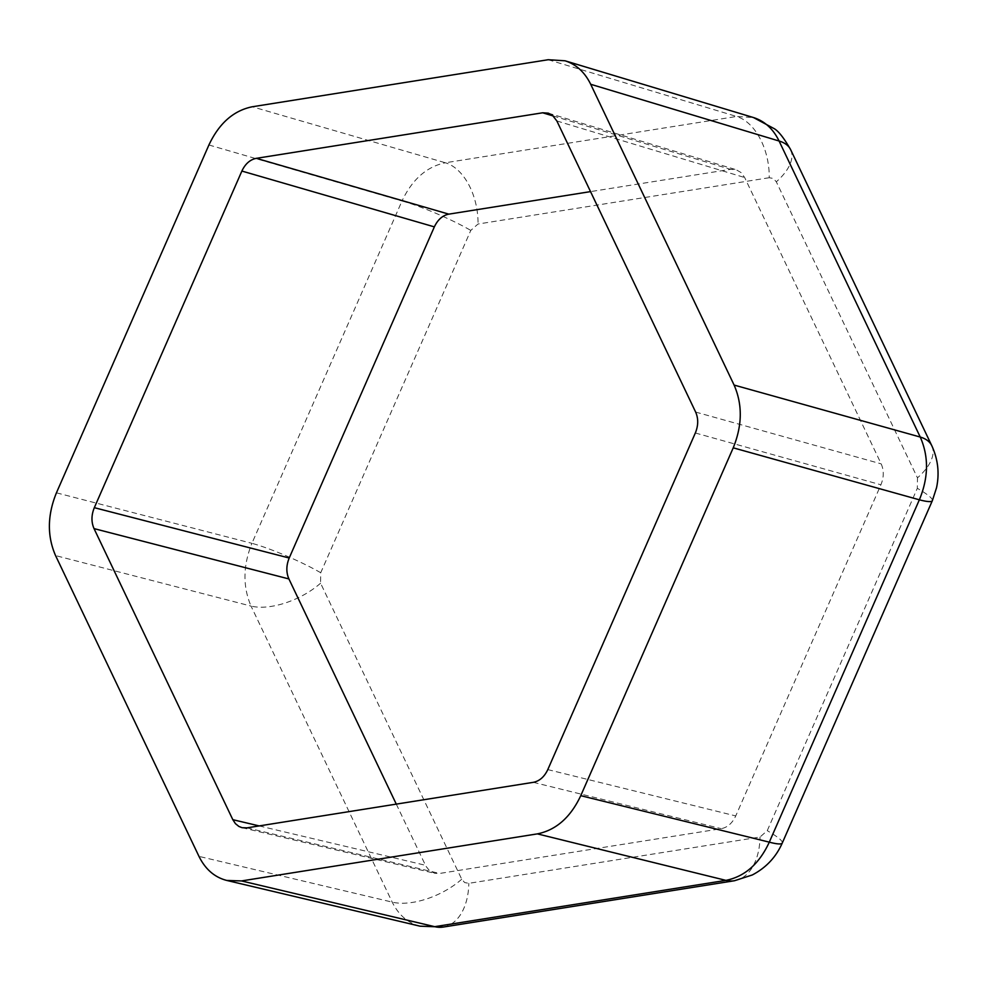 <?xml version="1.0" encoding="UTF-8"?>
<svg xmlns="http://www.w3.org/2000/svg" width="987" height="987" viewBox="0 0 987 987"><rect width="100%" height="100%" fill="white"/><g stroke="black" fill="none" stroke-linecap="round" stroke-linejoin="round"><path stroke-width="0.74" stroke-dasharray="4.93 3.7" d="M396.28 804.121L425.89 866.154L429.345 870.522L434.699 873.298L439.61 873.458L721.287 828.673C727.53 827.402 732.354 823.158 735.747 815.928L880.897 484.802C883.933 477.363 884.031 470.392 881.194 463.878L744.667 177.537L741.04 172.552L736.105 169.702L730.491 169.357L590.522 191.614M553.189 115.96L730.491 169.357M556.853 120.969L744.667 177.537M695.638 412.06L881.194 463.878M790.636 149.666A53.508 26.378 -25.5 0 1 776.313 181.818L773.339 178.462L769.231 177.722A53.508 33.336 81 0 0 736.586 116.466L753.5 117.552M246.984 827.859L439.61 873.458M533.325 782.333L721.287 828.673M931.79 445.705A53.508 26.378 -25.5 0 1 917.466 477.856L776.313 181.818M769.231 177.722L478.016 224.024L470.787 230.403L320.726 572.744L320.578 583.206L461.731 879.232L464.692 882.588L468.813 883.328L760.027 837.025L767.257 830.659L917.318 488.306L917.466 477.856M548.18 59.726L736.586 116.466L445.371 162.769L252.29 106.769M208.911 144.978L401.993 200.978C412.307 179.338 426.779 166.606 445.371 162.769A53.508 33.336 81 0 1 478.016 224.024M734.464 880.737A53.508 33.336 81 0 0 760.027 837.025M782.284 843.009A53.508 6.946 23.7 0 0 767.257 830.659M320.726 572.744A53.508 6.946 23.7 0 0 251.919 543.319L401.993 200.978A53.508 6.946 23.7 0 1 470.787 230.403M320.578 583.206A53.508 26.378 -25.5 0 1 251.043 606.08C242.679 586.586 242.962 565.674 251.919 543.319L56.432 492.821M443.249 927.052A53.508 33.336 81 0 0 468.813 883.328M420.067 926.188C407.964 923.079 398.674 915.06 392.197 902.118L251.043 606.08L55.556 555.582M461.731 879.232A53.508 26.378 -25.5 0 1 392.197 902.118L198.979 856.383M547.797 769.601L735.747 815.928M695.341 432.985L880.897 484.802M259.199 825.922L425.446 865.278M932.357 500.668A53.508 6.946 23.7 0 0 917.318 488.306M548.291 113.147L736.105 169.702M242.086 827.698L434.699 873.298"/><path stroke-width="1.48" d="M580.763 795.67L733.23 447.827C742.31 425.508 742.606 404.596 734.106 385.066L590.695 84.277C584.748 72.174 576.186 64.352 565.02 60.787L548.18 59.726L252.29 106.769C233.574 110.569 219.114 123.313 208.911 144.978L56.432 492.821C47.351 515.14 47.055 536.064 55.556 555.582L198.979 856.383C205.358 869.3 214.623 877.32 226.763 880.441L241.482 880.935L537.372 833.879C556.1 830.079 570.56 817.347 580.763 795.67L769.305 842.158C759.225 863.859 744.766 876.592 725.914 880.367L434.699 926.67A53.508 33.336 81 0 0 443.249 927.052L420.067 926.188L434.699 926.67L241.482 880.935M256.336 158.327C250.093 159.586 245.269 163.83 241.877 171.059L94.32 507.676C91.297 515.115 91.199 522.086 94.024 528.6L232.821 819.679L235.437 823.651L238.879 826.44L242.086 827.698L246.984 827.859L533.325 782.333C539.568 781.062 544.392 776.818 547.797 769.601L695.341 432.985C698.377 425.545 698.475 418.562 695.638 412.06L556.853 120.969L552.584 115.442L548.291 113.147L542.677 112.789L256.336 158.327L448.814 214.142C442.571 215.413 437.759 219.657 434.354 226.874L289.203 558.013C286.181 565.452 286.082 572.423 288.907 578.937L396.28 804.121M590.522 191.614L448.814 214.142M537.372 833.879L725.914 880.367A53.508 33.336 81 0 0 734.464 880.737L752.279 874.976C766.109 867.696 776.103 857.049 782.284 843.009A53.508 6.946 23.7 0 1 769.305 842.158L919.366 499.804A53.508 6.946 23.7 0 0 932.357 500.668L936.527 487.775C939.599 473.353 938.02 459.337 931.79 445.705L931.79 445.705A53.508 26.378 -25.5 0 0 920.242 437.044C928.866 456.611 928.57 477.523 919.366 499.804L733.23 447.827M542.677 112.789L553.189 115.96M565.02 60.787L753.5 117.552C764.691 121.117 773.228 128.939 779.088 141.018A53.508 26.378 -25.5 0 1 790.636 149.666L931.79 445.705M590.695 84.277L779.088 141.018L920.242 437.044L734.106 385.066M241.877 171.059L434.354 226.874M94.32 507.676L289.203 558.013M94.024 528.6L288.907 578.937M232.821 819.679L259.199 825.922M753.5 117.552L774.388 128.754C778.78 131.419 784.196 138.39 790.636 149.666M226.763 880.441L420.067 926.188M932.357 500.668L782.284 843.009M734.464 880.737L443.249 927.052"/></g></svg>

